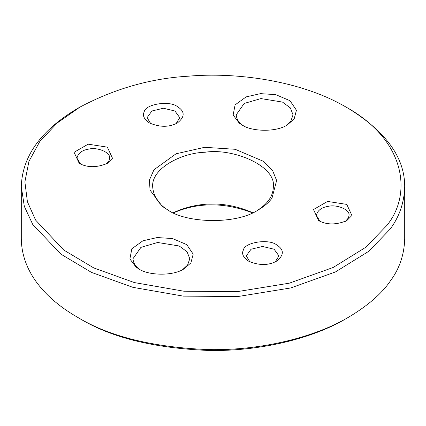 <?xml version="1.0" encoding="UTF-8"?>
<svg xmlns="http://www.w3.org/2000/svg" width="426" height="426" viewBox="0 0 426 426"><rect width="100%" height="100%" fill="white"/><g stroke="black" fill="none" stroke-linecap="round" stroke-linejoin="round"><path stroke-width="0.64" d="M173.467 212.872C198.095 202.18 224.449 202.18 252.533 212.872M252.783 212.76C225.263 200.571 197.419 201.567 173.217 212.76M77.447 317.221L79.955 318.669C111.207 337.626 154.153 348.228 208.783 350.46C261.117 351.482 313.536 338.02 346.077 318.648M404.7 238.991C404.199 254.918 399.332 269.024 390.109 281.314C381.579 293.775 367.739 305.735 348.59 317.2C315.432 336.934 262.022 350.651 208.703 349.613C153.04 347.334 109.285 336.535 77.431 317.216C46.04 299.127 21.817 272.603 21.3 238.88M77.346 108.587C40.853 130.367 22.173 156.406 21.3 186.705L24.319 206.36L32.754 224.47L60.913 254.162L91.51 272.4L132.88 287.337L183.255 296.123L238.022 296.517L290.745 287.955L335.464 271.937L368.73 251.329L390.109 229.14C399.332 216.85 404.199 202.744 404.7 186.817C404.865 157.838 386.148 131.74 348.537 108.518L346.045 107.08M386.829 225.46L365.843 247.234L333.196 267.464L289.307 283.183L237.559 291.586L183.803 291.203L134.366 282.576L93.763 267.917L63.73 250.019L35.587 220.066L27.413 201.748L24.884 181.902L28.92 161.422L39.836 141.411L57.191 122.997L79.854 107.139C114.754 88.651 150.948 78.336 188.441 76.19C235.312 72.037 300.282 80.237 346.029 107.07C406.228 140.442 412.315 194.453 386.829 225.46M318.653 220.631C326.907 225.003 336.279 225.003 346.769 220.636L351.913 215.487L346.769 204.4L327.567 201.429L313.509 209.544L318.653 220.631M190.896 262.901L193.191 254.141L186.721 244.615L172.461 238.544L157.205 237.554L142.918 240.791L131.858 248.784L129.882 258.955L136.027 267.075L138.78 268.886C148.083 275.51 172.887 276.33 183.973 268.886L190.896 262.901M294.142 118.992L296.437 110.233L289.973 100.706L275.707 94.631L260.451 93.645L246.164 96.878L235.104 104.876L233.134 115.041L239.279 123.162L242.032 124.978C251.335 131.602 276.133 132.422 287.22 124.972L294.142 118.992M272.038 198.005L276.628 180.486L272.624 170.624L263.694 161.433L235.163 149.286L204.661 147.311L176.076 153.781L153.962 169.772L149.457 179.985L150.016 190.108L162.306 206.349L167.812 209.97C186.418 223.224 236.02 224.864 258.199 209.97C264.578 206.147 269.195 202.158 272.038 198.005M177.472 106.66C169.777 100.27 145.341 104.045 144.212 111.804C142.284 115.473 143.999 119.168 149.356 122.89C159.771 127.406 169.143 127.406 177.472 122.89C185.038 116.831 185.038 111.42 177.472 106.66M79.231 163.376C87.484 167.748 96.856 167.748 107.347 163.376L112.491 158.232L107.347 147.146L88.145 144.174L74.087 152.29L79.231 163.376M276.644 244.886C268.95 238.496 244.513 242.277 243.384 250.035C241.457 253.699 243.171 257.395 248.528 261.122C258.944 265.632 268.316 265.632 276.644 261.117C284.211 255.062 284.211 249.652 276.644 244.886M320.032 221.36L316.38 215.407C317.498 210.391 321.534 207.355 328.483 206.306C336.423 204.262 350.129 209.47 349.043 215.412L348.484 217.856L345.39 221.36M249.908 261.846L246.255 255.904L251.042 249.237L262.586 246.473L274.131 249.237L278.918 255.904L275.265 261.846M140.111 269.61C135.772 266.985 133.391 263.359 132.976 258.731L140.931 247.362L157.668 242.485L179.224 245.988L187.136 251.841L189.778 258.747L187.616 265.02L182.637 269.61M80.61 164.101L76.957 158.153C78.075 153.131 82.106 150.101 89.061 149.052C97 147.002 110.701 152.215 109.62 158.158L109.061 160.597L105.968 164.101M243.363 125.702C239.018 123.071 236.638 119.445 236.222 114.818L244.178 103.454L260.92 98.576L282.475 102.08L290.383 107.927L293.024 114.839L290.862 121.106L285.889 125.702M150.735 123.615L147.082 117.672L151.869 111.005L163.414 108.247L174.958 111.005L179.745 117.672L176.092 123.615M169.106 210.7C159.1 205.023 153.616 197.046 152.652 186.764C151.315 168.291 181.806 152.758 205.124 152.242C232.836 147.817 276.256 165.826 273.348 186.796C273.194 191.812 271.66 196.253 268.758 200.119C266.25 203.766 262.294 207.292 256.894 210.7M348.553 317.221L346.045 318.669M404.7 186.785L404.7 238.959M21.3 186.785L21.3 238.959M79.955 107.08L77.447 108.529"/></g></svg>
